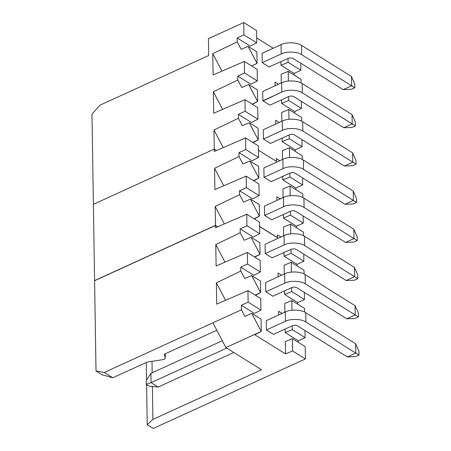 <?xml version="1.0" encoding="UTF-8"?>
<svg xmlns="http://www.w3.org/2000/svg" width="451" height="451" viewBox="0 0 451 451"><rect width="100%" height="100%" fill="white"/><g stroke="black" fill="none" stroke-linecap="round" stroke-linejoin="round"><path stroke-width="0.68" d="M93.391 204.331L214.27 149.101L216.536 150.51L214.27 149.101L93.391 204.331L94.592 280.719L91.976 114.069L100.043 105.145L208.695 55.501L208.43 38.685L243.743 22.55L256.54 30.516L243.743 22.55L243.935 34.862L256.737 42.828L256.54 30.516L256.737 42.828L243.935 34.862L237.147 37.963L250.243 46.12L256.737 42.828L250.243 46.12L237.147 37.963L237.209 41.875L212.771 53.635L221.965 71.123L212.771 53.635L213.103 74.956L244.357 61.437L257.155 69.403L257.335 80.966L244.538 72.994L244.357 61.437L213.103 74.956L212.771 53.635L237.209 41.875L241.15 49.379L237.209 41.875L237.147 37.963L243.935 34.862L243.743 22.55L208.43 38.685L208.695 55.501L100.043 105.145L91.976 114.069L93.391 204.331L214.27 149.101L214.31 151.474L213.971 130.029L238.41 118.269L242.35 125.773L249.268 122.745L258.214 139.765L252.718 142.409L258.26 139.793L249.268 122.745L258.079 128.231L249.268 122.745L242.35 125.773L238.41 118.269L238.348 114.357L238.41 118.269L213.971 130.029L214.27 149.101L93.391 204.331M258.073 149.98L276.294 161.328L258.073 149.98L276.294 161.328L276.311 162.304L276.249 158.487L279.812 160.703L276.249 158.487L276.294 161.328L258.073 149.98M242.954 164.029L249.865 161.001L258.677 166.487L249.865 161.001L242.954 164.029L239.007 156.531L242.954 164.029M252.645 198.902L239.549 190.75L239.611 194.663L243.551 202.166L250.468 199.139L259.274 204.624L250.468 199.139L243.551 202.166L239.611 194.663L239.549 190.75L246.336 187.65L246.156 176.087L214.907 189.612L214.569 168.285L239.007 156.531L238.945 152.618L239.007 156.531L214.569 168.285L223.769 185.778L214.569 168.285L214.907 189.612L246.156 176.087L258.953 184.053L259.133 195.616L252.645 198.902L259.133 195.616L258.953 184.053L246.156 176.087L246.336 187.65L259.133 195.616L246.336 187.65L239.549 190.75L252.645 198.902M259.274 226.374L277.495 237.722L277.45 234.881L280.9 237.029L277.45 234.881L277.495 237.722L259.274 226.374M283.668 235.76L283.532 227.056L290.619 224.141L290.771 233.827L290.619 224.141L303.416 232.107L303.472 235.721L303.416 232.107L290.619 224.141L283.532 227.056L283.668 235.76M296.51 227.806L296.487 226.205L283.391 218.047L283.335 214.501L283.391 218.047L290.478 215.133L290.416 211.265L290.478 215.133L303.275 223.098L296.487 226.205L296.51 227.806M276.908 200.441L276.852 196.743L280.296 198.891L276.852 196.743L276.908 200.441M283.07 197.623L282.929 188.924L290.021 186.004L290.173 195.695L290.021 186.004L302.818 193.975L302.875 197.583L302.818 193.975L290.021 186.004L282.929 188.924L283.07 197.623M295.912 189.674L295.884 188.067L282.788 179.915L282.732 176.364L282.788 179.915L289.88 176.995L289.818 173.128L289.88 176.995L302.677 184.966L295.884 188.067L295.912 189.674M252.041 160.77L238.945 152.618L245.739 149.512L245.558 137.95L214.31 151.474L245.558 137.95L258.355 145.921L258.536 157.484L252.041 160.77L258.536 157.484L258.355 145.921L245.558 137.95L245.739 149.512L258.536 157.484L245.739 149.512L238.945 152.618L252.041 160.77M271.079 181.691L264.021 177.294L263.874 167.986L282.856 159.31C287.952 156.536 299.21 156.937 303.331 160.037L353.251 191.117L303.331 160.037C299.21 156.937 287.952 156.536 282.856 159.31L283.002 168.623L264.021 177.294L271.079 181.691L290.066 173.015C291.848 172.361 293.511 172.417 295.055 173.195L344.976 204.275L353.398 200.424L303.478 169.345C299.357 166.244 288.093 165.844 283.002 168.623C288.093 165.844 299.357 166.244 303.478 169.345L303.331 160.037L303.478 169.345L353.398 200.424L344.976 204.275L353.234 203.953L344.976 204.275L295.055 173.195C293.511 172.417 291.848 172.361 290.066 173.015L271.079 181.691M271.677 219.829L264.619 215.431L264.472 206.124L283.454 197.448C288.55 194.669 299.808 195.069 303.929 198.175L353.849 229.255L303.929 198.175C299.808 195.069 288.55 194.669 283.454 197.448L283.6 206.755L264.619 215.431L271.677 219.829L290.664 211.153C292.445 210.493 294.108 210.555 295.659 211.327L345.573 242.407L353.996 238.562L304.075 207.483C299.954 204.376 288.696 203.982 283.6 206.755C288.696 203.982 299.954 204.376 304.075 207.483L303.929 198.175L304.075 207.483L353.996 238.562L345.573 242.407L353.832 242.086L345.573 242.407L295.659 211.327C294.108 210.555 292.445 210.493 290.664 211.153L271.677 219.829M303.162 216.006L303.275 223.098L303.162 216.006M302.565 177.869L302.677 184.966L302.565 177.869M94.592 280.719L215.471 225.494L215.172 206.423L239.611 194.663L215.172 206.423L224.367 223.91L215.172 206.423L215.471 225.494L94.592 280.719M253.428 180.614L258.818 178.021L249.865 161.001L258.818 178.021L253.428 180.614M253.71 180.789L258.857 178.049L258.677 166.487L258.857 178.049L253.71 180.789M353.234 203.953L356.628 202.403L353.398 200.424L353.251 191.117L353.398 200.424L356.628 202.403L356.566 198.649L353.251 191.117L356.566 198.649L356.628 202.403L353.234 203.953M263.874 167.986L264.021 177.294L283.002 168.623L282.856 159.31L263.874 167.986M295.884 188.067L302.677 184.966L289.88 176.995L282.788 179.915L295.884 188.067M217.619 226.83L215.471 225.494L217.619 226.83M254.026 218.752L259.415 216.159L250.468 199.139L259.415 216.159L254.026 218.752M254.308 218.927L259.46 216.187L259.274 204.624L259.46 216.187L254.308 218.927M353.832 242.086L357.226 240.535L353.996 238.562L353.849 229.255L353.996 238.562L357.226 240.535L357.169 236.781L353.849 229.255L357.169 236.781L357.226 240.535L353.832 242.086M264.472 206.124L264.619 215.431L283.6 206.755L283.454 197.448L264.472 206.124M296.487 226.205L303.275 223.098L290.478 215.133L283.391 218.047L296.487 226.205M288.076 62.345L280.99 65.26L294.086 73.417L300.873 70.311L288.076 62.345L300.873 70.311L300.766 63.219L300.873 70.311L294.086 73.417L280.99 65.26L288.076 62.345L288.02 58.478L288.076 62.345M257.059 63.399L251.624 65.964L257.014 63.371L248.067 46.352L241.15 49.379L248.067 46.352L257.059 63.399L256.878 51.837L257.059 63.399M263.057 100.928L269.659 105.038L262.82 100.776L262.674 91.468L281.655 82.798C286.746 80.019 298.01 80.419 302.131 83.52L302.277 92.833L355.427 125.885L355.365 122.131L352.045 114.599L352.192 123.912L352.045 114.599L302.131 83.52L352.045 114.599L355.365 122.131L355.427 125.885L352.028 127.436L343.775 127.757L352.192 123.912L302.277 92.833C298.156 89.726 286.892 89.326 281.802 92.105L263.057 100.928M256.658 37.923L273.227 48.24L256.658 37.923M275.651 120.231L275.713 124.048L275.651 120.231L279.208 122.446L275.651 120.231M294.683 111.549L301.477 108.449L288.679 100.477L281.587 103.397L294.683 111.549L281.587 103.397L281.531 99.851L281.587 103.397L288.679 100.477L288.617 96.615L288.679 100.477L301.477 108.449L294.683 111.549L294.712 113.156L294.683 111.549M269.061 66.906L288.262 58.365C290.044 57.705 291.712 57.767 293.257 58.54L343.172 89.619L351.594 85.775L301.68 54.695C297.553 51.589 286.295 51.194 281.204 53.968L262.217 62.644L269.061 66.906L262.217 62.644L281.204 53.968C286.295 51.194 297.553 51.589 301.68 54.695L301.533 45.388L351.447 76.467L301.533 45.388C297.406 42.281 286.148 41.881 281.058 44.66C286.148 41.881 297.406 42.281 301.533 45.388L301.68 54.695L351.594 85.775L343.172 89.619L351.43 89.298L343.172 89.619L293.257 58.54C291.712 57.767 290.044 57.705 288.262 58.365L269.061 66.906M351.43 89.298L354.824 87.748L351.594 85.775L351.447 76.467L351.594 85.775L354.824 87.748L354.768 83.993L351.447 76.467L354.768 83.993L354.824 87.748L351.43 89.298M262.07 53.336L281.058 44.66L281.204 53.968L281.058 44.66L262.07 53.336L262.217 62.644L262.07 53.336M288.217 71.354L288.369 81.045L288.217 71.354L301.02 79.32L288.217 71.354L281.131 74.268L288.217 71.354M301.076 82.933L301.02 79.32L301.076 82.933M275.054 82.093L275.11 85.786L275.054 82.093L278.498 84.241L275.054 82.093M280.934 61.714L280.99 65.26L280.934 61.714M281.131 74.268L281.266 82.973L281.131 74.268M256.878 51.837L248.067 46.352L256.878 51.837M251.444 122.514L238.348 114.357L245.135 111.256L244.955 99.694L213.706 113.218L213.368 91.767L237.807 80.013L241.753 87.511L248.664 84.489L257.611 101.509L252.115 104.153L257.656 101.531L248.664 84.489L257.476 89.974L248.664 84.489L241.753 87.511L237.807 80.013L237.745 76.101L237.807 80.013L213.368 91.767L213.706 113.218L244.955 99.694L257.752 107.659L257.933 119.222L245.135 111.256L238.348 114.357L251.444 122.514L257.933 119.222L251.444 122.514M282.467 159.491L282.332 150.662L289.418 147.748L302.215 155.713L302.277 159.451L302.215 155.713L289.418 147.748L282.332 150.662L282.467 159.491M295.309 151.412L295.287 149.811L282.191 141.653L282.134 138.107L282.191 141.653L289.277 138.739L289.215 134.872L289.277 138.739L282.191 141.653L295.287 149.811L295.309 151.412M281.869 121.229L281.728 112.406L281.869 121.229M294.108 75.018L294.086 73.417L294.108 75.018M250.841 84.252L237.745 76.101L244.538 72.994L237.745 76.101L250.841 84.252L257.335 80.966L250.841 84.252M269.878 105.173L288.86 96.503L269.878 105.173M270.482 143.435L263.418 139.038L263.271 129.73L282.258 121.054C287.349 118.275 298.607 118.675 302.728 121.781L302.875 131.089L352.795 162.168L352.648 152.861L302.728 121.781L352.648 152.861L352.795 162.168L356.025 164.141L352.631 165.692L344.372 166.013L352.795 162.168L302.875 131.089C298.754 127.983 287.496 127.588 282.405 130.362L263.418 139.038L270.482 143.435L289.463 134.759C291.245 134.099 292.908 134.161 294.458 134.934L344.372 166.013L352.631 165.692L356.025 164.141L355.969 160.387L356.025 164.141L352.795 162.168L344.372 166.013L294.458 134.934C292.908 134.161 291.245 134.099 289.463 134.759L270.482 143.435M288.82 109.486L281.728 112.406L288.82 109.486L288.973 119.301L288.82 109.486L301.618 117.457L301.674 121.189L301.618 117.457L288.82 109.486M301.364 101.351L301.477 108.449L301.364 101.351M301.967 139.613L302.074 146.705L295.287 149.811L302.074 146.705L289.277 138.739L302.074 146.705L301.967 139.613M257.335 80.966L257.155 69.403L244.357 61.437L244.538 72.994L257.335 80.966M222.619 109.362L213.368 91.767L222.619 109.362M252.402 104.328L257.656 101.531L257.476 89.974L257.656 101.531L252.402 104.328M288.86 96.503C290.647 95.843 292.31 95.9 293.855 96.677L343.775 127.757L352.028 127.436L355.427 125.885L352.192 123.912L343.775 127.757L293.855 96.677C292.31 95.9 290.647 95.843 288.86 96.503M281.655 82.798L281.802 92.105C286.892 89.326 298.156 89.726 302.277 92.833L302.131 83.52C298.01 80.419 286.746 80.019 281.655 82.798L262.674 91.468L262.82 100.776L281.802 92.105L281.655 82.798M216.536 150.51L214.27 149.101L216.536 150.51M289.576 157.557L289.418 147.748L289.576 157.557M355.969 160.387L352.648 152.861L355.969 160.387M257.933 119.222L257.752 107.659L244.955 99.694L245.135 111.256L257.933 119.222M223.217 147.618L213.971 130.029L223.217 147.618M253 142.589L258.26 139.793L258.079 128.231L258.26 139.793L253 142.589M282.258 121.054L282.405 130.362C287.496 127.588 298.754 127.983 302.875 131.089L302.728 121.781C298.607 118.675 287.349 118.275 282.258 121.054L263.271 129.73L263.418 139.038L282.405 130.362L282.258 121.054M244.149 240.298L251.066 237.277L259.877 242.762L251.066 237.277L244.149 240.298L240.208 232.801L215.77 244.555L225.015 262.149L215.77 244.555L216.108 266.005L247.357 252.481L247.537 264.044L260.334 272.009L253.845 275.296L260.334 272.009L260.154 260.447L260.334 272.009L247.537 264.044L240.749 267.144L253.845 275.296L240.749 267.144L240.806 271.057L216.373 282.816L225.568 300.304L216.373 282.816L216.705 304.137L216.373 282.816L240.806 271.057L244.752 278.56L240.806 271.057L240.749 267.144L247.537 264.044L247.357 252.481L260.154 260.447L247.357 252.481L216.108 266.005L215.77 244.555L240.208 232.801L244.149 240.298M305.733 312.701L305.874 322.008L355.794 353.088L355.647 343.78L305.733 312.701L355.647 343.78L355.794 353.088L359.024 355.067L358.968 351.312L355.647 343.78L358.968 351.312L359.024 355.067L355.63 356.617L347.371 356.938L355.794 353.088L305.874 322.008C301.753 318.908 290.495 318.507 285.404 321.287L266.417 329.957L266.27 320.65L285.257 311.979C290.348 309.2 301.606 309.6 305.733 312.701C301.606 309.6 290.348 309.2 285.257 311.979L285.404 321.287C290.495 318.507 301.753 318.908 305.874 322.008L305.733 312.701M246.939 225.782L240.146 228.888L253.242 237.04L259.737 233.753L246.939 225.782L259.737 233.753L253.242 237.04L240.146 228.888L240.208 232.801L240.146 228.888L246.939 225.782L246.753 214.225L259.55 222.191L259.737 233.753L259.55 222.191L246.753 214.225L246.939 225.782M277.495 237.598L277.512 238.573L277.495 237.598L259.274 226.255L277.495 237.598M285.331 341.587L292.417 338.667L305.214 346.639L305.412 358.945L153.295 428.45L147.24 424.679L146.609 384.562L147.24 424.679L153.295 428.45L305.412 358.945L305.214 346.639L292.417 338.667L285.331 341.587L285.522 353.894L292.614 350.979L292.417 338.667L292.614 350.979L305.412 358.945L292.614 350.979L285.522 353.894L285.331 341.587M285.133 329.033L285.19 332.579L292.276 329.658L292.214 325.791L292.276 329.658L305.073 337.63L304.966 330.532L305.073 337.63L292.276 329.658L285.19 332.579L298.286 340.73L305.073 337.63L298.286 340.73L298.308 342.337L298.286 340.73L285.19 332.579L285.133 329.033M251.692 313.31L261.078 319.156L251.692 313.31L244.904 316.416L251.692 313.31L261.225 331.44L251.692 313.31M165.235 358.472L165.162 353.843L165.235 358.472L163.933 359.498L147.161 362.068L112.784 377.78L102.067 374.753L96.012 370.981L94.592 280.601L215.465 225.37L217.732 226.78L215.465 225.37L94.592 280.601L96.012 370.981L104.243 372.458L241.415 309.786L241.347 305.282L248.135 302.176L260.932 310.147L260.751 298.585L260.932 310.147L254.443 313.434L241.347 305.282L241.415 309.786L244.904 316.416L241.415 309.786L212.895 322.815L225.912 347.574L261.27 331.462L261.078 319.156L261.27 331.462L254.776 334.755L285.522 353.894L254.776 334.755L261.225 331.44L225.912 347.574L261.557 369.764L152.9 419.407L147.24 424.679L152.9 419.407L152.387 386.451L152.9 419.407L261.557 369.764L225.912 347.574L212.895 322.815L104.243 372.458L112.784 377.78L147.161 362.068L163.933 359.498L165.235 358.472L164.395 354.198L216.801 330.25L164.395 354.198L165.246 358.562L165.173 353.838M278.65 311.275L278.712 314.967L278.65 311.275L282.095 313.417L278.65 311.275M303.765 254.138L303.873 261.236L297.085 264.337L297.108 265.943L297.085 264.337L303.873 261.236L303.765 254.138M304.019 270.245L304.075 273.977L304.019 270.245L291.216 262.273L291.374 272.088L291.216 262.273L304.019 270.245M304.363 292.395L304.476 299.492L297.683 302.593L297.711 304.2L297.683 302.593L304.476 299.492L291.679 291.526L291.617 287.659L291.679 291.526L284.587 294.441L291.679 291.526L304.476 299.492L304.363 292.395M304.617 308.501L304.673 312.115L304.617 308.501L291.82 300.535L304.617 308.501M254.516 256.94L260.013 254.296L251.066 237.277L260.013 254.296L254.516 256.94M254.798 257.115L260.058 254.319L259.877 242.762L260.058 254.319L254.798 257.115M215.505 227.744L246.753 214.225L215.505 227.744L215.465 225.37L215.505 227.744M272.06 257.825L291.261 249.29C293.043 248.631 294.712 248.687 296.256 249.465L346.171 280.545L354.593 276.694L304.679 245.615C300.552 242.514 289.294 242.114 284.203 244.893L265.216 253.563L272.06 257.825L265.216 253.563L284.203 244.893C289.294 242.114 300.552 242.514 304.679 245.615L304.532 236.307L354.447 267.387L304.532 236.307C300.405 233.206 289.147 232.806 284.057 235.585C289.147 232.806 300.405 233.206 304.532 236.307L304.679 245.615L354.593 276.694L346.171 280.545L354.43 280.223L346.171 280.545L296.256 249.465C294.712 248.687 293.043 248.631 291.261 249.29L272.06 257.825M354.43 280.223L357.823 278.673L354.593 276.694L354.447 267.387L354.593 276.694L357.823 278.673L357.767 274.918L354.447 267.387L357.767 274.918L357.823 278.673L354.43 280.223M265.07 244.256L284.057 235.585L284.203 244.893L284.057 235.585L265.07 244.256L265.216 253.563L265.07 244.256M283.933 252.639L283.989 256.185L291.075 253.265L291.019 249.397L291.075 253.265L303.873 261.236L291.075 253.265L283.989 256.185L297.085 264.337L283.989 256.185L283.933 252.639M278.053 273.018L278.109 276.829L278.053 273.018L281.61 275.234L278.053 273.018M284.13 265.194L291.216 262.273L284.13 265.194L284.271 274.016L284.13 265.194M284.536 290.895L284.587 294.441L297.683 302.593L284.587 294.441L284.536 290.895M146.541 380.058L146.265 362.48L146.541 380.058M260.655 292.581L255.508 295.32L260.655 292.581L260.475 281.018L260.655 292.581L251.669 275.533L244.752 278.56L251.669 275.533L260.475 281.018L251.669 275.533L260.655 292.581M284.733 303.45L291.82 300.535L284.733 303.45L284.869 312.154L284.733 303.45M266.056 291.972L272.878 296.217L291.865 287.546C293.646 286.887 295.309 286.949 296.854 287.721L346.774 318.801L355.196 314.956L305.276 283.876C301.155 280.77 289.897 280.37 284.801 283.149L265.819 291.825L284.801 283.149C289.897 280.37 301.155 280.77 305.276 283.876L305.13 274.569L355.05 305.648L305.13 274.569C301.009 271.463 289.751 271.062 284.654 273.842C289.751 271.062 301.009 271.463 305.13 274.569L305.276 283.876L355.196 314.956L346.774 318.801L355.033 318.479L346.774 318.801L296.854 287.721C295.309 286.949 293.646 286.887 291.865 287.546L272.878 296.217L266.056 291.972M291.972 310.22L291.82 300.535L291.972 310.22M255.227 295.146L260.616 292.552L255.227 295.146M355.033 318.479L358.427 316.929L355.196 314.956L355.05 305.648L355.196 314.956L358.427 316.929L358.37 313.174L355.05 305.648L358.37 313.174L358.427 316.929L355.033 318.479M265.673 282.518L284.654 273.842L284.801 283.149L284.654 273.842L265.673 282.518L265.819 291.825L265.673 282.518M273.481 334.354L266.417 329.957L273.481 334.354L292.462 325.678C294.244 325.024 295.907 325.081 297.457 325.859L347.371 356.938L355.63 356.617L359.024 355.067L355.794 353.088L347.371 356.938L297.457 325.859C295.907 325.081 294.244 325.024 292.462 325.678L273.481 334.354M152.173 372.785L151.993 361.33L152.173 372.785M248.135 302.176L247.954 290.619L216.705 304.137L247.954 290.619L248.135 302.176L241.347 305.282L254.443 313.434L260.932 310.147L248.135 302.176M260.751 298.585L247.954 290.619L260.751 298.585M102.067 374.753L112.784 377.78L104.243 372.458L96.012 370.981L102.067 374.753M151.091 382.651L158.149 387.048L233.804 352.485L158.149 387.048L149.095 386.112L146.248 384.342L151.091 382.651L150.944 373.343L146.192 380.588L146.248 384.342L146.192 380.588L150.944 373.343L222.315 340.73L150.944 373.343L151.091 382.651L226.74 348.087L151.091 382.651L146.248 384.342L149.095 386.112L158.149 387.048L151.091 382.651M266.27 320.65L266.417 329.957L285.404 321.287L285.257 311.979L266.27 320.65"/></g></svg>
